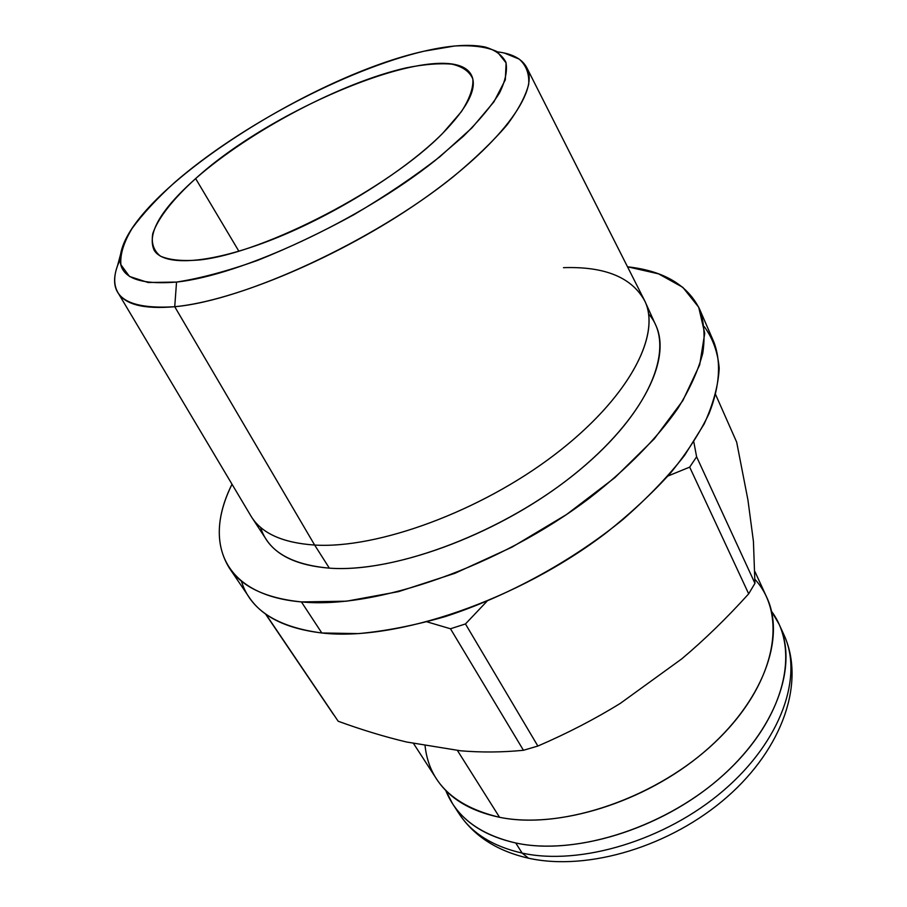 <?xml version="1.0" encoding="UTF-8"?>
<svg xmlns="http://www.w3.org/2000/svg" width="907" height="907" viewBox="0 0 907 907"><rect width="100%" height="100%" fill="white"/><g stroke="black" fill="none" stroke-linecap="round" stroke-linejoin="round"><path stroke-width="1.36" d="M627.508 266.794L658.539 273.846L682.812 287.326L698.707 307.246L704.728 333.322L699.682 364.829L682.858 400.577L654.264 438.886L614.867 477.649L566.558 514.507L512.126 547.08L454.951 573.292L398.615 591.613L346.508 601.194L301.407 601.919C222.771 595.162 202.919 542.182 232.011 484.225C216.002 516.922 215.106 544.858 229.324 568.02C241.965 586.954 266 598.257 301.407 601.919C375.691 609.289 499.428 566.478 589.414 498.181C626.896 469.112 657.099 438.228 677.824 408.445C689.898 388.922 698.209 370.532 702.755 353.277C705.204 336.905 704.183 322.28 699.705 309.423C687.767 285.013 663.697 270.796 627.508 266.794M260.558 527.318C267.769 551.048 290.705 564.653 329.343 568.145C395.656 573.292 505.063 531.797 578.53 470.948C652.303 410.157 676.35 344.841 648.607 313.992M644.945 301.339L655.761 325.194C672.609 360.464 639.809 424.51 566.422 480.529C493.249 536.581 392.017 572.85 329.343 568.145L314.65 545.05L329.343 568.145C298.063 565.605 277.009 556.014 266.182 539.359L251.84 517.455C262.418 533.735 283.358 542.942 314.65 545.05C377.357 548.916 479.384 511.831 553.497 455.575C627.825 399.363 661.452 335.817 644.945 301.339C632.213 277.497 605.048 266.273 563.462 267.667M526.684 67.469L644.038 299.469C662.269 333.3 629.934 397.096 555.481 454.067C481.254 511.083 377.936 548.973 314.65 545.05L174.734 306.713C235.004 301.124 340.42 256.726 420.19 201.286C500.176 145.846 539.903 91.222 526.684 67.469C521.956 58.842 512.228 53.638 497.512 51.88M504.269 53.014L519.212 59.114C526.185 65.281 529.348 73.671 528.702 84.283C525.663 96.108 518.385 109.736 506.843 125.177C492.875 141.447 475.075 158.589 453.443 176.593C373.48 241.205 244.164 300.682 174.734 306.713L176.536 282.066C241.183 275.309 360.385 220.05 434.975 160.652L463.42 136.231C479.281 120.506 491.311 106.074 499.53 92.922C505.471 80.746 507.58 70.485 505.857 62.141C502.093 54.987 495.12 49.93 484.939 46.971C469.645 43.899 449.339 45.305 424.034 51.2C314.842 75.315 145.721 182.058 122.796 246.058C112.921 273.733 130.823 285.728 176.536 282.066L174.734 306.713L314.65 545.05C282.19 542.817 260.887 533.033 250.74 515.686L117.74 292.292C124.86 304.593 143.862 309.4 174.734 306.713C125.733 309.729 106.675 296.022 117.547 265.615L120.212 259.3C113.806 272.678 112.99 283.676 117.74 292.292M424.034 51.2L454.543 46.019C472.456 44.987 486.628 46.835 497.07 51.597L506.106 62.9L505.324 79.805L493.964 101.788L471.935 127.887L439.974 156.662C414.227 176.638 385.486 196.014 353.764 214.778C321.225 232.566 289.095 247.804 257.373 260.479C226.931 271.238 199.982 278.438 176.536 282.066L148.136 282.508L129.486 276.454L120.892 264.731C119.973 254.47 123.703 242.373 132.093 228.439C142.83 213.803 157.013 198.474 174.666 182.432C239.731 125.858 346.361 69.51 424.034 51.2M195.64 178.577C173.248 198.848 158.113 217.929 152.795 233.484C151.106 243.11 153.634 250.649 160.38 256.114C169.62 260.139 182.931 261.397 200.322 259.878C265.366 252.554 389.194 188.157 442.763 133.238L461.391 111.663C469.713 98.67 473.522 87.764 472.83 78.966C469.656 71.562 462.683 66.619 451.879 64.148C439.237 63.071 424.011 64.306 406.189 67.855C341.304 82.616 249.947 130.823 195.64 178.577C160.607 209.71 146.775 233.598 154.145 250.241C164.099 266.828 210.413 264.073 273.109 239.244C335.703 214.505 405.973 170.323 442.763 133.238C467.819 107.377 477.467 88.194 471.674 75.678C452.457 34.307 277.429 103.886 195.64 178.577L238.881 251.239L195.64 178.577M522.126 853.09C580.185 865.913 665.557 840.415 723.514 790.519C781.653 740.668 803.5 676.134 783.92 634.775C803.5 676.134 781.653 740.668 723.514 790.519C665.557 840.415 580.185 865.913 522.126 853.09L515.754 842.988C573.893 855.55 659.604 829.78 717.925 779.759C776.426 729.795 798.545 665.341 779.079 624.209L771.54 611.341C800.155 649.446 785.553 716.621 727.221 771.449C669.173 826.356 577.169 856.401 515.754 842.988L522.126 853.09C492.762 846.378 471.685 833.17 458.897 813.454L455.915 808.454L458.897 813.454C471.685 833.17 492.762 846.378 522.126 853.09L528.554 858.215L522.126 853.09M529.291 858.373L528.554 858.215L529.291 858.373M445.745 790.439L452.57 803.704C465.291 823.307 486.345 836.401 515.754 842.988C479.667 834.576 456.334 817.06 445.745 790.439M755.021 579.426C787.752 615.071 776.324 682.79 717.324 740.067C658.652 797.446 562.68 830.393 499.553 817.298C453.636 806.334 428.773 782.231 424.964 744.987M755.043 571.818L766.766 597.373C785.984 637.916 763.116 702.12 703.696 752.379C644.469 802.695 557.873 829.191 499.553 817.298L457.275 750.248L499.553 817.298C470.064 811.051 449.044 798.262 436.516 778.932L413.275 743.094M460.631 750.792L406.619 742.017C384.727 736.813 361.916 729.886 338.186 721.246L265.853 614.175L338.186 721.246C361.916 729.886 384.727 736.813 406.619 742.017L460.631 750.792C481.3 752.538 502.24 752.368 523.452 750.282C502.24 752.368 481.3 752.538 460.631 750.792M747.924 499.916L753.422 541.32L754.941 583.326L753.422 541.32L747.924 499.916L736.665 442.128L715.657 394.647L736.665 442.128L747.924 499.916M681.679 658.936L620.377 703.333C594.935 719.058 567.419 733.298 537.862 746.053C567.419 733.298 594.935 719.058 620.377 703.333L681.679 658.936C704.524 639.718 726.858 618.007 748.683 593.824L754.941 583.326L748.683 593.824L689.683 467.128L696.61 456.799L754.941 583.326L696.61 456.799L689.683 467.128L667.949 476.016L689.683 467.128L748.683 593.824C726.858 618.007 704.524 639.718 681.679 658.936M427.106 621.885L450.473 628.766L523.452 750.282L537.862 746.053L523.452 750.282L450.473 628.766L465.461 623.948L537.862 746.053L465.461 623.948L450.473 628.766L427.106 621.885M333.674 714.761L265.445 613.88M704.263 326.622C712.845 338.356 717.822 352.222 719.206 368.208C718.333 385.294 713.31 403.898 704.138 424.034L684.558 455.416C667.643 477.003 647.099 498.362 622.928 519.507C572.034 561.082 507.512 596.33 445.258 616.59C414.533 625.445 385.611 631.113 358.503 633.608L321.826 632.984C276.884 627.043 250.083 609.753 241.398 581.092M699.705 309.423L713.809 341.916C721.258 361.428 720.022 385.758 709.059 413.569C699.977 432.628 687.257 452.321 670.885 472.626C652.53 493.011 631.193 512.897 606.885 532.296C518.464 600.207 396.064 641.668 321.826 632.984L301.407 601.919L321.826 632.984C286.419 628.698 262.214 616.817 249.198 597.339L229.324 568.02M486.889 601.364L465.461 623.948L486.889 601.364M693.821 441.958L696.61 456.799L693.821 441.958M117.547 265.615L120.608 254.221M779.079 624.209L783.92 634.775C805.586 681.883 783.07 748.003 727.119 796.981C671.01 846.174 588.428 871.423 528.554 858.215C497.149 851.049 473.93 836.129 458.897 813.454L452.57 803.704"/></g></svg>
